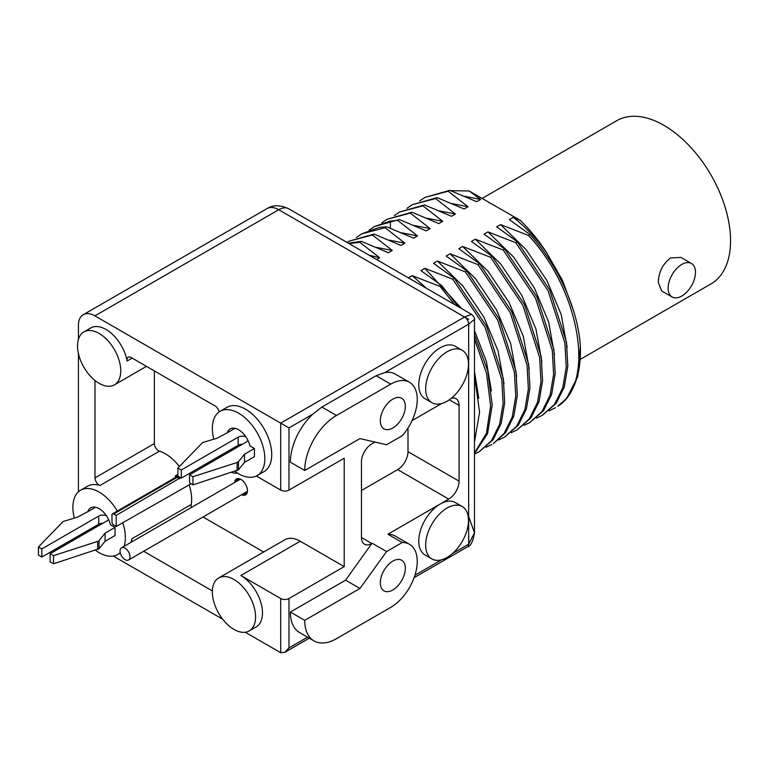 <?xml version="1.0" encoding="UTF-8"?>
<svg xmlns="http://www.w3.org/2000/svg" width="769" height="769" viewBox="0 0 769 769"><rect width="100%" height="100%" fill="white"/><g stroke="black" fill="none" stroke-linecap="round" stroke-linejoin="round"><path stroke-width="1.15" d="M482.201 198.383L616.796 120.666A94.231 54.407 60 0 1 689.418 145.918A94.231 54.407 60 0 1 730.55 240.755A94.231 54.407 60 0 1 711.037 283.886L580.422 359.296M691.475 263.479L680.95 257.404L670.568 257.951C662.743 263.959 658.658 272.13 658.302 282.463L661.609 290.903L672.135 296.988A19.34 11.17 120 0 0 681.805 296.027A19.34 11.17 120 0 0 694.436 278.984A19.34 11.17 120 0 0 691.475 263.479A19.34 11.17 120 0 0 681.805 264.44A19.34 11.17 120 0 0 669.165 281.483A19.34 11.17 120 0 0 672.135 296.988M369.101 230.162L374.388 226.576L390.335 221.03L397.688 220.405L399.274 219.501L426.228 230.863L430.14 228.604L410.319 213.119L411.896 212.206L438.859 223.577L442.771 221.318L422.94 205.832L424.517 204.919L451.48 216.291L455.392 214.032L435.571 198.537L437.148 197.633L464.111 208.995L468.013 206.736L448.192 191.25L424.892 197.422L449.769 190.337L476.732 201.709L480.644 199.45L469.148 190.991L520.219 220.328C529.966 229.729 538.723 240.428 546.499 252.434L562.533 280.483L573.289 309.974M256.317 476.021L280.695 490.093L280.695 423.133L94.904 315.867A23.31 13.458 -120 0 0 83.254 314.704L267.083 208.572C273.062 204.804 280.252 204.862 288.654 208.745A19.84 11.458 120 0 0 278.734 209.726L464.524 317.001L471.551 314.338C474.06 316.905 475.031 318.597 474.483 319.414L474.483 532.744L468.667 516.576M249.243 630.907A30.558 17.639 -120 0 0 253.924 606.424A30.558 17.639 -120 0 0 233.959 579.49A30.558 17.639 -120 0 0 218.684 577.98A30.558 17.639 -120 0 0 213.993 602.463A30.558 17.639 -120 0 0 233.959 629.398A30.558 17.639 -120 0 0 249.243 630.907L256.144 626.927A30.558 17.639 -120 0 0 260.826 602.435A30.558 17.639 -120 0 0 240.86 575.51L280.695 598.503A5.854 3.384 0 0 0 288.981 598.503L344.214 566.618L344.214 458.209L288.981 490.093L288.981 427.91L280.695 423.133L464.524 317.001A5.854 3.384 60 0 1 468.667 324.172L474.483 319.414M304.726 470.484A44.91 25.925 -60 0 1 336.476 415.481L390.739 384.144A37.489 21.647 -60 0 1 409.483 382.289A37.489 21.647 -60 0 1 402.235 435.706L386.567 444.751L359.95 438.599L304.726 470.484L290.365 462.188A44.91 25.925 -60 0 1 312.858 414.126L321.884 407.051L376.147 375.724L384.827 372.581L468.667 324.172L468.667 544.192L474.483 532.744C473.031 541.568 470.695 546.278 467.456 546.865L467.456 546.865A5.854 3.384 60 0 0 468.667 544.183M83.254 314.704A23.31 13.458 -120 0 0 78.419 325.383L78.419 339.331M314.021 640.904L299.66 632.618A44.91 25.925 120 0 1 290.365 612.057L304.726 620.343A44.91 25.925 120 0 0 314.021 640.904A44.91 25.925 120 0 0 336.476 638.683L390.739 607.356A37.489 21.647 120 0 0 415.231 574.318A37.489 21.647 120 0 0 409.483 544.279L395.122 535.983A37.489 21.647 120 0 0 387.884 534.234L448.731 499.1A14.649 8.459 120 0 0 459.083 481.163L459.083 405.436A14.649 8.459 120 0 0 456.055 398.727A14.649 8.459 120 0 0 451.182 398.38M384.827 372.581A37.489 21.647 -60 0 1 395.122 374.003L409.483 382.289M290.365 612.057L345.589 580.172L359.95 588.458L304.726 620.343M374.936 442.06L371.821 443.857A14.649 8.459 120 0 0 361.468 461.794L361.468 537.521A14.649 8.459 120 0 0 364.506 544.231A14.649 8.459 120 0 0 371.821 543.5L345.589 580.172M441.685 403.523L412.069 420.624M462.207 506.531L455.306 502.541A30.27 17.476 120 0 0 440.166 504.041A30.27 17.476 120 0 0 420.403 530.716A30.27 17.476 120 0 0 425.036 554.968L431.938 558.948A30.27 17.476 120 0 0 447.077 557.448A30.27 17.476 120 0 0 466.85 530.783A30.27 17.476 120 0 0 462.207 506.531A30.27 17.476 120 0 0 447.077 508.03A30.27 17.476 120 0 0 427.304 534.695A30.27 17.476 120 0 0 431.938 558.948M462.207 350.289L455.306 346.3A30.27 17.476 120 0 0 440.166 347.799A30.27 17.476 120 0 0 420.403 374.465A30.27 17.476 120 0 0 425.036 398.717L431.938 402.706A30.27 17.476 120 0 0 447.077 401.207A30.27 17.476 120 0 0 466.85 374.541A30.27 17.476 120 0 0 462.207 350.289A30.27 17.476 120 0 0 447.077 351.789A30.27 17.476 120 0 0 427.304 378.454A30.27 17.476 120 0 0 431.938 402.706M288.981 598.503L288.981 647.931L284.838 652.304L280.695 652.708L280.695 598.503M113.283 556.054L222.683 619.218M245.234 632.243L280.695 652.708M78.419 353.557L78.419 491.824M219.127 411.905A5.854 3.384 60 0 0 215.109 405.994L131.143 357.508A5.854 3.384 60 0 0 128.212 357.22A5.854 3.384 60 0 0 127.106 361.026A30.558 17.639 -120 0 0 112.014 333.89A30.558 17.639 -120 0 0 90.761 327.95L83.85 331.939A30.558 17.639 -120 0 0 77.525 345.925A30.558 17.639 -120 0 0 90.867 376.675A30.558 17.639 -120 0 0 114.408 384.865A30.558 17.639 -120 0 0 120.743 370.879A30.558 17.639 -120 0 0 107.4 340.119A30.558 17.639 -120 0 0 83.85 331.939M94.991 380.501L94.991 477.857A5.854 3.384 60 0 0 100.076 485.45A37.104 21.417 -120 0 0 87.483 486.258L80.582 490.247A37.104 21.417 -120 0 0 72.901 507.232A37.104 21.417 -120 0 0 74.353 518.027M130.903 542.385A37.104 21.417 -120 0 0 131.835 538.79L191.202 504.512A5.854 3.384 -120 0 0 191.471 507.425M132.095 541.703A5.854 3.384 60 0 1 131.835 538.79M212.369 590.948L143.649 551.267M234.91 471.33A37.104 21.417 -120 0 0 238.582 473.752A37.104 21.417 -120 0 0 257.134 475.588L264.036 471.599A37.104 21.417 -120 0 0 269.727 441.867A37.104 21.417 -120 0 0 245.494 409.175A37.104 21.417 -120 0 0 226.942 407.339L220.04 411.328A37.104 21.417 -120 0 0 213.811 439.109M218.684 577.98L284.953 539.713A30.558 17.639 60 0 1 300.237 541.232L344.214 566.618M203.016 516.989L263.671 552.007M191.202 504.512A37.104 21.417 -120 0 0 191.644 499.264A37.104 21.417 -120 0 0 189.136 484.893M179.369 466.533A37.104 21.417 -120 0 0 159.443 451.172L100.076 485.45M154.358 370.918L154.358 443.578A5.854 3.384 -120 0 0 159.443 451.172M234.555 482.548A9.161 5.287 60 0 1 241.005 479.462A9.161 5.287 60 0 1 247.474 490.68A9.161 5.287 60 0 1 241.581 494.727M124.001 546.375A37.104 21.417 -120 0 0 125.366 537.521A37.104 21.417 -120 0 0 122.723 522.737M117.321 511.039A37.104 21.417 -120 0 0 80.582 490.247M81.283 534.272A37.104 21.417 -120 0 0 81.937 535.33M95.452 550.248A37.104 21.417 -120 0 0 117.686 554.507A37.104 21.417 -120 0 0 120.214 552.575M53.503 563.792L53.503 555.66L50.12 553.709L50.12 561.841L53.503 563.792L99.038 548.739L105.074 541.27L115.014 535.532L115.014 527.399L110.448 524.766A16.793 9.699 60 0 0 90.732 507.838A16.793 9.699 60 0 0 87.81 511.693L77.458 517.191L63.135 521.478L38.45 546.97L41.834 548.922L98.72 516.076L98.72 524.208L41.834 557.054L41.834 548.922M92.155 529.437A16.793 9.699 60 0 1 91.453 528.409M38.45 546.97L38.45 555.103L41.834 557.054M102.921 523.218A5.854 3.384 0 0 0 98.72 524.208M53.503 555.66L97.653 541.405L99.038 540.607L105.074 533.138L115.014 527.399M50.12 553.709L107.006 520.863A5.854 3.384 0 0 0 108.506 519.373M106.449 515.797A5.854 3.384 0 0 0 98.72 516.076M95.539 507.232L87.81 511.693M105.074 533.138L105.074 541.27M99.038 540.607L99.038 548.739M97.653 541.405L97.653 549.537M257.134 475.588A37.104 21.417 -120 0 0 262.825 445.857A37.104 21.417 -120 0 0 238.582 413.164A37.104 21.417 -120 0 0 220.04 411.328M220.741 455.354A37.104 21.417 -120 0 0 221.395 456.411M192.952 484.874L192.952 476.742L189.568 474.781L189.568 482.913L192.952 484.874L238.486 469.821L244.523 462.352L254.462 456.613L254.462 448.481L249.906 445.847A16.793 9.699 60 0 0 230.191 428.91A16.793 9.699 60 0 0 227.268 432.774L216.906 438.272L202.593 442.56L177.899 468.052L181.282 470.003L238.169 437.157L238.169 445.289L181.282 478.135L181.282 470.003M231.604 450.519A16.793 9.699 60 0 1 230.911 449.481M177.899 468.052L177.899 476.184L181.282 478.135M242.37 444.299A5.854 3.384 0 0 0 238.169 445.289M192.952 476.742L237.112 462.486L238.486 461.688L244.523 454.219L254.462 448.481M189.568 474.781L246.455 441.944A5.854 3.384 0 0 0 247.964 440.454M245.897 436.879A5.854 3.384 0 0 0 238.169 437.157M234.997 428.314L227.268 432.774M244.523 454.219L244.523 462.352M238.486 461.688L238.486 469.821M237.112 462.486L237.112 470.618M288.981 490.093A5.854 3.384 180 0 1 280.695 490.093M247.464 490.266A8.18 4.72 60 0 1 245.782 493.631A8.18 4.72 60 0 1 243.11 493.842M236.083 481.663A8.18 4.72 60 0 1 237.602 479.462A8.18 4.72 60 0 1 241.36 479.683M125.02 548.162A7.027 4.056 -120 0 0 121.502 547.816A7.027 4.056 -120 0 0 120.425 553.449A7.027 4.056 -120 0 0 125.02 559.64A7.027 4.056 -120 0 0 128.538 559.995A7.027 4.056 -120 0 0 129.615 554.362A7.027 4.056 -120 0 0 125.02 548.162M231.68 472.368A21.82 12.602 -120 0 0 237.515 473.108M177.899 474.377L175.467 475.78L179.677 478.212L180.542 477.703M175.467 477.472L175.467 475.78M116.196 526.505L116.196 515.365L113.745 513.952A2.48 1.432 -120 0 0 112.505 513.827A2.48 1.432 -120 0 0 111.986 514.961L111.986 522.045A2.48 1.432 -120 0 0 113.745 525.083L116.196 526.505L191.068 483.778M116.196 515.365L179.677 478.212M112.505 513.827L175.976 477.174A2.48 1.432 60 0 1 177.216 477.299L179.677 478.712M387.884 534.234L402.235 542.52L386.567 551.565L359.95 588.458M409.483 544.279A37.489 21.647 120 0 0 402.235 542.52M392.815 589.977A17.668 10.199 -60 0 1 383.981 590.852A17.668 10.199 -60 0 1 381.27 576.692A17.668 10.199 -60 0 1 392.815 561.12A17.668 10.199 -60 0 1 401.649 560.245A17.668 10.199 -60 0 1 404.359 574.405A17.668 10.199 -60 0 1 392.815 589.977M372.215 543.279L386.567 551.565M361.468 490.487L397.64 469.609A14.649 8.459 120 0 0 408.003 451.672L408.003 428.025M392.815 399.14A17.668 10.199 120 0 0 381.27 414.702A17.668 10.199 120 0 0 383.981 428.871A17.668 10.199 120 0 0 392.815 427.997A17.668 10.199 120 0 0 404.359 412.424A17.668 10.199 120 0 0 401.649 398.255A17.668 10.199 120 0 0 392.815 399.14M376.599 259.518L379.636 257.759L359.815 242.273L348.963 243.571M379.636 257.759L369.197 255.25M359.815 242.273L361.392 241.36L388.355 252.732L392.267 250.473L376.214 247.33M348.357 243.215L361.392 241.36M392.267 250.473L372.446 234.987L349.145 241.158L347.03 242.456M372.446 234.987L374.022 234.074L400.976 245.446L404.888 243.187L388.845 240.043M349.145 241.158L374.022 234.074M404.888 243.187L385.067 227.701L361.766 233.863L356.48 237.458M385.067 227.701L386.644 226.788L379.29 227.403L361.766 233.863M374.397 226.576L399.274 219.501M430.14 228.604L414.087 225.461M410.319 213.119L387.018 219.29L381.722 222.875M387.018 219.29L411.896 212.206M442.771 221.318L426.718 218.175M422.94 205.832L399.64 211.994L394.353 215.589M399.64 211.994L424.517 204.919M455.392 214.032L439.339 210.889M435.571 198.537L412.271 204.708L406.974 208.303M412.271 204.708L437.148 197.633M468.013 206.736L451.97 203.602M424.892 197.422L419.605 201.007M449.769 190.337L448.192 191.25M480.644 199.45L464.591 196.306M469.148 190.991L450.605 190.664M386.644 226.788L413.607 238.159L417.519 235.9L397.688 220.405M520.219 220.328L513.202 217.319L509.289 219.578L530.043 234.535L528.466 235.439L500.581 224.606L496.668 226.865L517.422 241.822L549.691 289.884L566.474 342.128L567.82 366.159L564.311 386.97L556.17 403.369L542.299 415.356L554.593 404.283L562.735 387.874L566.244 367.073L564.898 343.032L548.114 290.788L515.845 242.735L517.422 241.822M515.845 242.735L487.959 231.902L484.047 234.161L504.8 249.108L537.06 297.17L553.853 349.414L555.199 373.446L551.69 394.257L543.548 410.656L529.678 422.642L541.972 411.569L550.114 395.17L553.622 374.359L552.277 350.328L535.484 298.084L503.214 250.021L504.8 249.108M503.214 250.021L475.329 239.188L471.416 241.447L492.17 256.394L524.439 304.457L541.232 356.701L542.578 380.742L539.059 401.543L530.918 417.952L517.047 429.929L529.341 418.855L537.483 402.456L540.991 381.645L539.646 357.614L522.862 305.37L490.593 257.307L492.17 256.394M490.593 257.307L462.707 246.474L458.795 248.733L479.548 263.69L511.818 311.753L528.601 363.997L529.947 388.028L526.438 408.829L518.296 425.238L504.426 437.225L516.72 426.151L524.862 409.742L528.37 388.941L527.025 364.9L510.231 312.656L477.972 264.603L479.548 263.69M477.972 264.603L450.076 253.77L446.164 256.029L466.918 270.976L499.187 319.039L515.98 371.283L517.326 395.314L513.817 416.125L505.675 432.524L493.381 443.598L504.089 433.437L512.231 417.038L515.739 396.227L514.403 372.196L497.61 319.952L465.341 271.89L466.918 270.976M465.341 271.89L437.455 261.056L433.543 263.315L454.296 278.263L486.566 326.325L503.349 378.569L504.695 402.61L501.186 423.411L493.044 439.81L479.174 451.797L491.468 440.724L499.61 424.325L503.118 403.514L501.773 379.482L484.989 327.238L452.72 279.176L454.296 278.263M452.72 279.176L424.824 268.343L420.912 270.601L441.666 285.559L458.228 306.648M454.517 304.505L440.089 286.462L441.666 285.559M440.089 286.462L412.203 275.638L408.358 277.859M417.519 235.9L401.466 232.757M546.499 252.434C536.502 238.553 525.41 226.845 513.202 217.319M530.043 234.535C558.592 265.93 578.442 310.522 580.355 346.569L577.827 376.474L566.657 398.4L557.736 406.282C595.494 383.423 580.47 290.788 528.466 235.439M474.483 375.839L479.568 412.069L474.483 442.146M478.77 398.255L474.483 371.408M426.593 288.385L412.203 275.638M474.483 453.037L486.45 433.235L490.612 405.792L486.517 373.349L474.483 339.004M474.483 334.736L487.681 370.773L492.198 404.898L487.613 433.514L474.483 453.595M491.401 390.969L486.373 361.42L474.483 330.67M461.756 308.686L424.824 268.343M474.483 454.104L479.174 451.797M504.022 383.683L498.072 350.952L483.874 317.136L462.919 286.001L437.455 261.056M486.008 447.241L491.795 444.511M516.653 376.387L510.703 343.666L496.495 309.849L475.54 278.714L450.076 253.77M498.639 439.955L504.426 437.225M529.274 369.101L523.324 336.38L509.126 302.553L488.171 271.428L462.707 246.474M511.26 432.659L517.047 429.929M541.895 361.815L535.955 329.094L521.747 295.267L500.792 264.132L475.329 239.188M523.891 425.372L529.678 422.642M554.526 354.519L548.576 321.798L534.378 287.981L513.423 256.846L487.959 231.902M536.512 418.086L542.299 415.356M567.147 347.232L561.207 314.511L546.999 280.685L526.044 249.56L500.581 224.606M549.162 410.781L555.516 407.714M464.524 317.001L468.667 319.385M267.083 208.572A23.31 13.458 60 0 1 278.734 209.726L94.904 315.867M288.981 427.91L312.858 414.126M321.884 407.051L336.476 415.481M376.147 375.724L390.739 384.144M414.962 575.193L441.685 559.765M452.47 553.545L468.667 544.192M288.981 647.931L307.581 637.193M132.162 358.104L127.106 361.026M154.358 443.578L94.991 477.857M300.237 541.232L240.86 575.51M113.745 513.952L177.216 477.299M448.731 499.1L397.64 469.609M371.821 543.5L361.468 537.521M459.083 405.436L449.307 399.784M459.083 481.163L408.003 451.672M390.335 221.03L390.364 228.23M580.355 346.569A123.722 71.43 60 0 1 557.736 406.282M288.654 208.745L471.551 314.338M284.838 652.304L309.301 638.183M414.126 577.663L467.456 546.865M120.3 552.998L117.686 554.507M146.466 366.361L114.408 384.865M128.538 559.995L247.301 491.42M121.502 547.816L240.274 479.25"/></g></svg>
